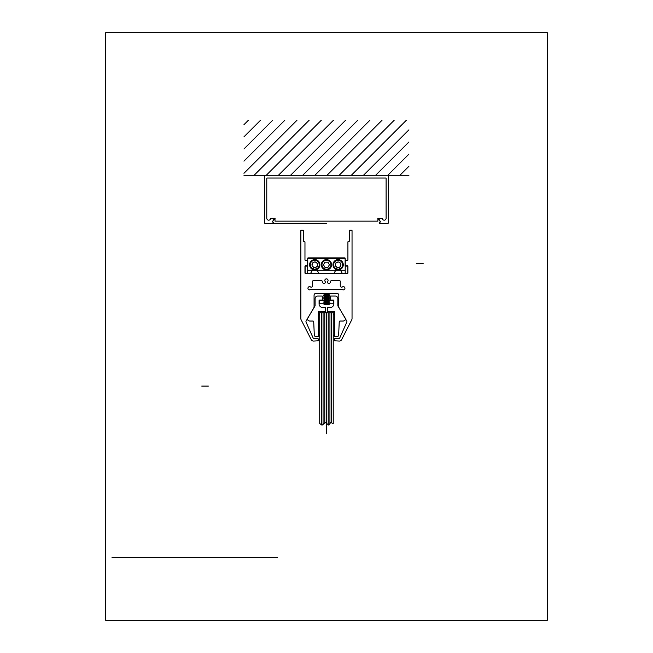 <?xml version="1.0" encoding="UTF-8"?>
<svg xmlns="http://www.w3.org/2000/svg" width="653" height="653" viewBox="0 0 653 653"><rect width="100%" height="100%" fill="white"/><g stroke="black" fill="none" stroke-linecap="round" stroke-linejoin="round"><path stroke-width="0.98" d="M547.255 32.65L105.745 32.65L105.745 620.35L547.255 620.35L547.255 32.65M307.743 258.278L307.743 265.698A0.416 0.416 0 0 1 307.334 266.114L305.514 266.114A0.416 0.416 0 0 0 305.106 266.522L305.106 272.856A0.849 0.849 0 0 0 305.955 273.705L309.906 273.705A0.849 0.849 0 0 0 310.64 273.281L313.546 268.244A0.849 0.849 0 0 0 313.269 267.101A2.767 2.767 0 0 1 312.665 262.963A2.767 2.767 0 0 1 316.844 262.963A2.767 2.767 0 0 1 316.24 267.101A0.849 0.849 0 0 0 315.962 268.244L318.868 273.281A0.849 0.849 0 0 0 319.603 273.705L333.275 273.705A0.849 0.849 0 0 0 334.01 273.281L336.924 268.244A0.849 0.849 0 0 0 336.638 267.101A2.767 2.767 0 0 1 336.034 262.963A2.767 2.767 0 0 1 340.213 262.963A2.767 2.767 0 0 1 339.609 267.101A0.849 0.849 0 0 0 339.331 268.244L342.237 273.281A0.849 0.849 0 0 0 342.972 273.705L346.923 273.705A0.849 0.849 0 0 0 347.771 272.856L347.771 266.522A0.416 0.416 0 0 0 347.363 266.114L345.551 266.114A0.416 0.416 0 0 1 345.135 265.698L345.135 258.278A0.416 0.416 0 0 0 344.727 257.87L308.159 257.87A0.416 0.416 0 0 0 307.743 258.278M338.923 307.49A0.824 0.824 0 0 1 338.809 307.073L338.809 295.14A1.649 1.649 0 0 0 337.16 293.491L315.717 293.491A1.649 1.649 0 0 0 314.069 295.14L314.069 307.073A0.824 0.824 0 0 1 313.954 307.49L306.102 321.088A1.102 1.102 0 0 0 306.053 322.084L313.122 337.968A1.102 1.102 0 0 0 314.126 338.621L318.109 338.621L318.378 340.793L313.546 341.07A2.588 2.588 0 0 1 311.244 339.658L301.123 319.79A2.588 2.588 0 0 1 300.845 318.615L300.845 230.68A0.416 0.416 0 0 1 301.253 230.264L303.18 230.264A0.416 0.416 0 0 1 303.588 230.68L303.588 241.128A0.416 0.416 0 0 0 304.004 241.537L304.551 241.537A0.416 0.416 0 0 1 304.967 241.953L304.967 259.927A0.416 0.416 0 0 0 305.375 260.335L307.196 260.335A0.416 0.416 0 0 1 307.604 260.751L307.604 265.428A0.416 0.416 0 0 1 307.196 265.836L305.375 265.836A0.416 0.416 0 0 0 304.967 266.253L304.967 272.881A0.824 0.824 0 0 0 305.792 273.705L347.086 273.705A0.824 0.824 0 0 0 347.91 272.881L347.91 266.253A0.416 0.416 0 0 0 347.502 265.836L345.682 265.836A0.416 0.416 0 0 1 345.274 265.428L345.274 260.751A0.416 0.416 0 0 1 345.682 260.335L347.502 260.335A0.416 0.416 0 0 0 347.91 259.927L347.91 241.953A0.416 0.416 0 0 1 348.327 241.537L348.873 241.537A0.416 0.416 0 0 0 349.29 241.128L349.29 230.68A0.416 0.416 0 0 1 349.698 230.264L351.624 230.264A0.416 0.416 0 0 1 352.04 230.68L352.04 318.615A2.588 2.588 0 0 1 351.755 319.79L341.633 339.658A2.588 2.588 0 0 1 339.331 341.07L334.499 340.793L334.769 338.621L338.752 338.621A1.102 1.102 0 0 0 339.756 337.968L346.825 322.084A1.102 1.102 0 0 0 346.776 321.088L338.809 307.294M345.208 258.588L345.208 273.705L307.677 273.705L307.677 258.588L345.208 258.588M343.282 264.767A5.159 5.159 0 0 0 335.544 260.302A5.159 5.159 0 0 0 335.544 269.232A5.159 5.159 0 0 0 343.282 264.767M342.596 264.767A4.465 4.465 0 0 0 335.887 260.898A4.465 4.465 0 0 0 335.887 268.636A4.465 4.465 0 0 0 342.596 264.767M319.219 264.767A4.465 4.465 0 0 0 312.518 260.898A4.465 4.465 0 0 0 312.518 268.636A4.465 4.465 0 0 0 319.219 264.767M319.913 264.767A5.159 5.159 0 0 0 312.175 260.302A5.159 5.159 0 0 0 312.175 269.232A5.159 5.159 0 0 0 319.913 264.767M331.593 264.767A5.159 5.159 0 0 0 323.864 260.302A5.159 5.159 0 0 0 323.864 269.232A5.159 5.159 0 0 0 331.593 264.767M330.908 264.767A4.465 4.465 0 0 0 324.206 260.898A4.465 4.465 0 0 0 324.206 268.636A4.465 4.465 0 0 0 330.908 264.767M327.928 262.188L329.422 264.767L327.928 267.355L324.949 267.355L323.455 264.767L324.949 262.188L327.928 262.188M336.034 262.637L335.234 265.51L337.323 267.648L340.213 266.906L341.013 264.024L338.923 261.894L336.034 262.637M317.178 266.506L317.472 263.543L315.048 261.804L312.33 263.028L312.036 266L314.46 267.738L317.178 266.506M319.766 312.746L333.234 312.746L333.234 423.422M333.185 423.422L330.606 422.605L328.892 425.185L325.455 422.605L322.019 425.185L319.709 423.536L319.709 312.746L333.185 312.746M331.659 422.94L331.659 312.746L321.341 312.746L321.341 424.703M329.936 423.617L329.936 312.746M328.222 424.679L328.222 312.746M324.778 423.111L324.778 312.746M323.064 424.401L323.064 312.746M326.5 312.746L326.5 433.812M345.208 270.269L307.677 270.269M333.446 303.776L333.446 300.339L319.701 300.339L319.701 303.776L333.446 303.776M323.994 304.6L329.161 304.6M323.994 302.951L329.161 302.951M323.994 301.302L329.161 301.302M323.994 299.654L329.161 299.654M323.994 298.005L329.161 298.005M323.17 303.776L329.985 303.776M323.17 302.127L329.985 302.127M323.17 298.829L329.985 298.829M323.17 297.18L329.985 297.18M323.17 300.478L329.985 300.478M323.994 296.356L329.161 296.356M323.994 294.699L329.161 294.699M323.17 295.531L329.985 295.531M323.17 293.874L329.985 293.874M322.892 282.929A1.355 1.355 0 0 0 324.704 283.32A1.355 1.355 0 0 0 325.202 281.541A1.624 1.624 0 0 1 325.325 279.304A1.624 1.624 0 0 1 327.561 279.304A1.624 1.624 0 0 1 327.675 281.541A1.355 1.355 0 0 0 328.181 283.32A1.355 1.355 0 0 0 329.985 282.929A4.31 4.31 0 0 0 330.679 281.255A0.824 0.824 0 0 1 331.495 280.578L339.421 280.578A0.849 0.849 0 0 1 340.278 281.435L340.278 285.834A1.355 1.355 0 0 0 342.262 287.026A1.624 1.624 0 0 1 344.645 289.197A1.624 1.624 0 0 1 342.547 289.687A1.355 1.355 0 0 0 341.429 289.369L311.448 289.369A1.355 1.355 0 0 0 310.33 289.687A1.624 1.624 0 0 1 308.469 287.059A1.624 1.624 0 0 1 310.616 287.026A1.355 1.355 0 0 0 312.599 285.834L312.599 281.435A0.849 0.849 0 0 1 313.456 280.578L321.39 280.578A0.824 0.824 0 0 1 322.198 281.255A4.31 4.31 0 0 0 322.892 282.929M334.614 314.444L334.614 335.062L333.234 335.062L333.234 314.444L334.614 314.444M318.338 314.444L318.338 335.062L319.709 335.062L319.709 314.444L318.338 314.444M327.463 311.375L334.344 311.375L334.344 312.746L327.463 312.746L327.463 311.375M325.349 311.375L318.476 311.375L318.476 312.746L325.349 312.746L325.349 311.375M322.272 299.629L322.272 296.47A0.416 0.416 0 0 0 321.856 296.054L317.676 296.054A2.588 2.588 0 0 0 315.097 298.641L315.097 305.653A0.824 0.824 0 0 1 314.975 306.077L307.326 318.803A0.824 0.824 0 0 0 307.612 319.929L309.261 320.925A0.824 0.824 0 0 0 309.685 321.039L312.885 321.039A0.824 0.824 0 0 1 313.709 321.831L314.322 335.324A1.102 1.102 0 0 0 315.423 336.368L318.338 336.368A0.539 0.539 0 0 0 318.517 335.316L318.338 311.644L324.99 311.375A0.416 0.416 0 0 0 325.406 310.959L325.406 307.8A0.416 0.416 0 0 0 324.99 307.383L322.517 307.383A3.436 3.436 0 0 1 319.08 303.947L319.08 300.453A0.416 0.416 0 0 1 319.497 300.045L321.856 300.045A0.416 0.416 0 0 0 322.272 299.629M330.679 299.629L330.679 296.47A0.416 0.416 0 0 1 331.087 296.054L335.267 296.054A2.588 2.588 0 0 1 337.854 298.641L337.854 305.653A0.824 0.824 0 0 0 337.968 306.077L345.617 318.803A0.824 0.824 0 0 1 345.331 319.929L343.682 320.925A0.824 0.824 0 0 1 343.258 321.039L340.066 321.039A0.824 0.824 0 0 0 339.242 321.831L338.621 335.324A1.102 1.102 0 0 1 337.528 336.368L334.614 336.368A0.539 0.539 0 0 1 334.434 335.316L334.614 311.644L327.953 311.375A0.416 0.416 0 0 1 327.545 310.959L327.545 307.8A0.416 0.416 0 0 1 327.953 307.383L330.426 307.383A3.436 3.436 0 0 0 333.863 303.947L333.863 300.453A0.416 0.416 0 0 0 333.454 300.045L331.087 300.045A0.416 0.416 0 0 1 330.679 299.629M408.925 166.286L399.938 175.273M408.925 154.132L387.784 175.273M408.925 141.987L375.63 175.273M408.925 129.833L363.484 175.273M406.321 120.283L351.33 175.273M394.167 120.283L339.176 175.273M382.021 120.283L327.031 175.273M369.867 120.283L314.877 175.273M357.713 120.283L302.723 175.273M345.568 120.283L290.577 175.273M333.414 120.283L278.423 175.273M321.26 120.283L266.277 175.273M309.114 120.283L254.123 175.273M296.96 120.283L243.953 173.29M284.806 120.283L243.953 161.136M272.66 120.283L243.953 148.99M260.506 120.283L243.953 136.836M248.352 120.283L243.953 124.69M243.953 175.273L408.925 175.273M386.103 218.249A1.926 1.926 0 0 1 384.209 220.175A1.926 1.926 0 0 1 382.258 218.306L378.332 218.306A0.62 0.62 0 0 0 377.72 218.926A0.62 0.62 0 0 0 378.332 219.539L379.23 219.539L380.381 222.004L379.646 222.346A0.547 0.547 0 0 0 379.883 223.391L387.89 223.391A0.416 0.416 0 0 0 388.306 222.975L388.306 175.273L264.579 175.273L264.579 222.975A0.416 0.416 0 0 0 264.987 223.391L273.003 223.391A0.547 0.547 0 0 0 273.232 222.346L272.505 222.004L273.648 219.539L274.546 219.539A0.62 0.62 0 0 0 275.166 218.926A0.62 0.62 0 0 0 274.546 218.306L270.628 218.306A1.926 1.926 0 0 1 268.677 220.175A1.926 1.926 0 0 1 266.775 218.249L266.775 178.44A0.416 0.416 0 0 1 267.191 178.024L385.694 178.024A0.416 0.416 0 0 1 386.103 178.44L386.103 218.306M342.768 257.87L310.11 257.87M112.014 557.433L277.558 557.433M326.443 223.391L273.248 223.391L273.68 222.624L272.995 222.151A0.547 0.547 0 0 1 272.603 221.212L273.844 219.979A0.686 0.686 0 0 1 275.019 220.461L275.019 221.138L377.858 221.138L377.858 220.461A0.686 0.686 0 0 1 379.034 219.979L380.275 221.212A0.547 0.547 0 0 1 379.883 222.151L379.197 222.624L379.63 223.391M416.255 263.788L423.324 263.788M201.753 386.086L208.356 386.086"/></g></svg>
